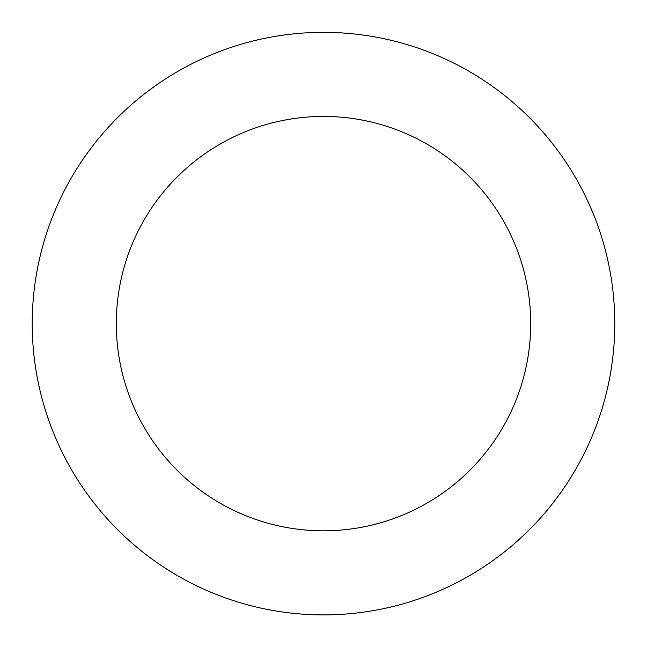 <?xml version="1.0" encoding="UTF-8"?>
<svg xmlns="http://www.w3.org/2000/svg" width="647" height="647" viewBox="0 0 647 647"><rect width="100%" height="100%" fill="white"/><g stroke="black" fill="none" stroke-linecap="round" stroke-linejoin="round"><path stroke-width="0.97" d="M50.426 424.966A291.271 291.271 0 0 0 547.807 509.44A291.271 291.271 0 0 0 372.268 36.458A291.271 291.271 0 0 0 50.426 424.966M129.254 395.713A207.194 207.194 0 0 0 483.05 455.803A207.194 207.194 0 0 0 358.195 119.355A207.194 207.194 0 0 0 129.254 395.713"/></g></svg>
